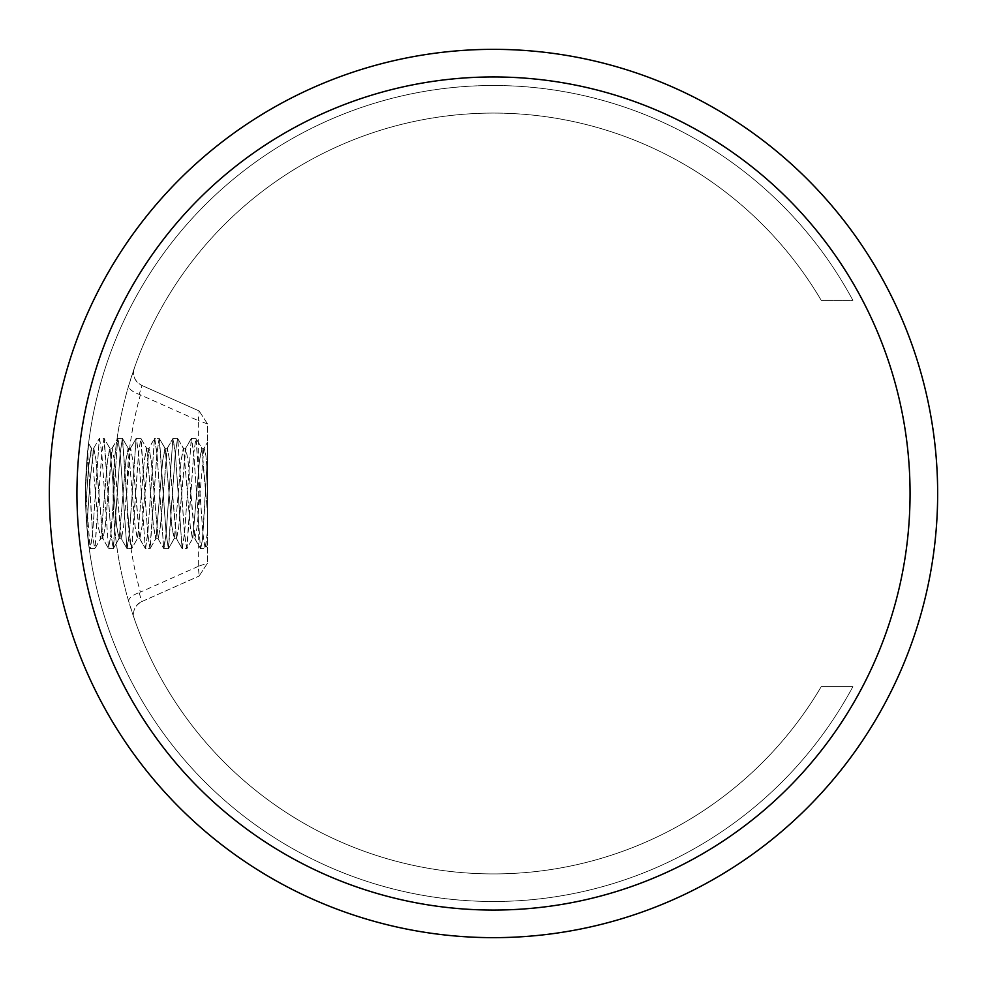 <?xml version="1.0" encoding="UTF-8"?>
<svg xmlns="http://www.w3.org/2000/svg" width="987" height="987" viewBox="0 0 987 987"><rect width="100%" height="100%" fill="white"/><g stroke="black" fill="none" stroke-linecap="round" stroke-linejoin="round"><path stroke-width="0.74" stroke-dasharray="4.93 3.7" d="M493.5 910.063A416.563 416.563 0 0 1 132.751 285.218A416.563 416.563 0 0 1 854.248 285.218A416.563 416.563 0 0 1 493.5 910.063M937.65 493.5A444.15 444.15 0 0 1 271.425 878.146A444.15 444.15 0 0 1 271.425 108.854A444.15 444.15 0 0 1 937.65 493.5M198.325 566.341L140.388 592.126A366.621 366.621 0 0 1 140.388 394.874L198.325 420.659L198.325 566.341L199.127 576.05L207.529 563.108L198.325 566.341M207.529 423.892L198.325 420.659L199.127 410.95L141.709 385.386L199.127 410.95L207.529 423.892L207.529 563.108L207.529 423.892L199.127 410.95M140.388 394.874L139.179 394.405L142.042 385.535M142.042 601.465L199.127 576.05L141.709 601.614L139.179 592.595L140.388 592.126M128.766 385.411A380.414 380.414 0 0 0 128.766 601.589L134.294 618.75C132.221 611.409 134.688 605.685 141.709 601.614A13.793 13.793 0 0 0 134.294 618.75A380.414 380.414 0 0 0 821.258 686.607L852.904 686.607L821.258 686.607A380.414 380.414 0 0 1 248.119 784.196A380.414 380.414 0 0 1 248.119 202.804A380.414 380.414 0 0 1 821.258 300.393L852.904 300.393A408.001 408.001 0 0 0 234.437 178.302A408.001 408.001 0 0 0 234.437 808.698A408.001 408.001 0 0 0 852.904 686.607A408.001 408.001 0 0 1 234.437 808.698A408.001 408.001 0 0 1 234.437 178.302A408.001 408.001 0 0 1 852.904 300.393L821.258 300.393A380.414 380.414 0 0 0 134.294 368.25L128.766 385.411C128.31 388.545 131.789 391.543 139.179 394.405M128.766 601.589C128.31 598.455 131.789 595.457 139.179 592.595M134.294 368.25C132.221 375.591 134.688 381.315 141.709 385.386A13.793 13.793 0 0 1 134.294 368.25M86.844 526.552L90.199 479.188L93.827 448.258L96.06 460.658L103.018 538.742L105.251 526.355L112.222 448.258L114.443 460.67L121.413 538.742L123.646 526.342L130.617 448.258L132.838 460.658L139.809 538.742L142.029 526.342L149 448.258L151.233 460.658L158.204 538.742L160.425 526.342L167.395 448.258L169.616 460.645L176.587 538.742L178.82 526.33L185.79 448.258L188.011 460.658L194.982 538.742L197.203 526.355L203.865 448.517L205.864 455.328L207.529 474.291L207.529 442.225L207.529 455.784L204.161 515.424L202.446 539.618L200.719 548.673L202.446 539.618L207.529 455.784L207.529 544.775L207.529 455.784L207.529 531.216L207.529 474.291L205.864 455.328L204.173 448.258L201.669 448.258L207.529 512.709L201.99 448.517L196.191 438.536L202.89 533.35L205.136 548.673L207.529 531.216L205.395 548.464L207.529 544.775L205.136 548.673L200.46 548.464L205.136 548.673L202.89 533.35L195.944 438.327L201.99 448.517L199.448 460.67L192.786 538.483L199.448 460.67L201.669 448.258L204.173 448.258L207.529 442.225L203.865 448.517L197.203 526.355L194.982 538.742L192.477 538.742L186.999 548.464L193.699 453.625L195.944 438.327L191.515 438.327L193.76 453.625L200.46 548.464L193.76 453.625L191.268 438.536L195.944 438.327L193.699 453.625L186.74 548.673L192.786 538.483L190.257 526.355L183.594 448.517L190.257 526.355L192.477 538.742L194.982 538.742L200.46 548.464L194.673 538.483L188.011 460.658L185.79 448.258L183.286 448.258L177.808 438.536L184.507 533.375L186.74 548.673L182.324 548.673L184.569 533.362L191.268 438.536L184.569 533.362L182.077 548.451L186.74 548.673L184.507 533.375L177.549 438.327L183.594 448.517L181.053 460.645L174.391 538.483L181.053 460.645L183.286 448.258L185.79 448.258L191.268 438.536L185.47 448.517L178.82 526.33L176.587 538.742L174.082 538.742L168.604 548.464L175.304 453.65L177.549 438.327L173.132 438.327L175.365 453.65L182.077 548.451L175.365 453.65L172.873 438.536L177.549 438.327L175.304 453.65L168.358 548.673L174.391 538.483L171.861 526.33L165.199 448.517L171.861 526.33L174.082 538.742L176.587 538.742L182.064 548.464L176.278 538.483L169.616 460.645L167.395 448.258L164.891 448.258L159.413 438.536L166.112 533.362L168.358 548.673L163.928 548.673L166.174 533.375L172.873 438.536L166.174 533.375L163.682 548.464L168.358 548.673L166.112 533.362L159.154 438.327L165.199 448.517L162.67 460.658L156.008 538.483L162.67 460.658L164.891 448.258L167.395 448.258L172.873 438.536L167.087 448.517L160.425 526.342L158.204 538.742L155.699 538.742L150.209 548.464L156.921 453.625L159.154 438.327L154.737 438.327L156.982 453.625L163.682 548.464L156.982 453.625L154.478 438.536L159.154 438.327L156.921 453.625L149.962 548.673L156.008 538.483L153.466 526.342L146.804 448.517L153.466 526.342L155.699 538.742L158.204 538.742L151.233 460.658L149 448.258L146.495 448.258L141.018 438.536L147.717 533.35L149.962 548.673L145.545 548.673L147.779 533.35L154.478 438.536L147.779 533.35L145.286 548.464L149.962 548.673L147.717 533.35L140.771 438.327L146.816 448.517L144.275 460.67L137.612 538.483L144.275 460.67L146.495 448.258L149 448.258L154.478 438.536L148.692 448.517L142.029 526.342L139.809 538.742L137.304 538.742L131.826 548.464L138.525 453.638L140.771 438.327L136.342 438.327L138.587 453.638L145.286 548.464L138.587 453.638L136.095 438.536L140.771 438.327L138.525 453.638L131.567 548.673L137.612 538.483L135.071 526.33L128.421 448.517L135.071 526.33L137.304 538.742L139.809 538.742L145.286 548.464L139.5 538.483L132.838 460.658L130.617 448.258L128.113 448.258L122.622 438.536L129.322 533.375L131.567 548.673L127.15 548.673L129.396 533.375L136.095 438.536L129.396 533.375L126.891 548.464L131.567 548.673L129.322 533.375L122.376 438.327L128.421 448.517L125.88 460.645L119.217 538.483L125.88 460.645L128.113 448.258L130.617 448.258L136.095 438.536L130.296 448.517L123.646 526.342L121.413 538.742L118.909 538.742L113.431 548.464L120.13 453.638L122.376 438.327L117.959 438.327L120.204 453.625L126.891 548.464L120.204 453.625L117.7 438.536L122.376 438.327L120.13 453.638L113.184 548.673L119.217 538.483L116.688 526.355L110.026 448.517L116.688 526.355L118.909 538.742L121.413 538.742L126.891 548.464L121.105 538.483L114.443 460.67L112.222 448.258L109.717 448.258L104.24 438.536L110.939 533.35L113.184 548.673L108.755 548.673L111 533.35L117.7 438.536L111 533.35L108.508 548.464L113.184 548.673L110.939 533.35L103.98 438.327L110.026 448.517L107.484 460.67L100.834 538.483L107.484 460.67L109.717 448.258L112.222 448.258L117.7 438.536L111.913 448.517L105.251 526.355L103.018 538.742L100.526 538.742L95.036 548.464L101.747 453.625L103.98 438.327L99.564 438.327L101.809 453.625L108.508 548.464L101.809 453.625L99.564 438.327L103.98 438.327L101.747 453.625L94.789 548.673L100.834 538.483L98.293 526.342L91.631 448.517L98.293 526.342L100.526 538.742L103.018 538.742L108.508 548.464L102.71 538.483L96.06 460.658L93.827 448.258L91.322 448.258L88.596 443.286L87.658 451.602L91.186 512.635L92.988 538.779L94.789 548.673L90.372 548.673L92.618 533.375L99.305 438.536L92.618 533.375L90.113 548.464L94.789 548.673L92.988 538.779L87.658 451.602C91.186 425.15 84.351 462.2 85.746 507.886L88.941 546.44L86.844 526.552C92.05 569.758 85.511 533.782 85.524 488.812L90.113 548.464L88.941 546.44L90.113 548.464L85.524 488.812L88.596 443.286L91.631 448.517L88.534 467.085L85.746 507.886L86.844 526.552L90.199 479.188L93.827 448.258L91.322 448.258L88.534 467.085L85.746 507.886C84.351 462.2 91.186 425.15 87.658 451.602L85.524 488.812C85.511 533.782 92.05 569.758 86.844 526.552M199.127 576.05L207.529 563.108M93.518 448.517L99.305 438.536L93.518 448.517M157.883 538.483L163.682 548.464L157.883 538.483"/><path stroke-width="1.48" d="M49.35 493.5A444.15 444.15 0 0 0 493.5 937.65A444.15 444.15 0 0 0 937.65 493.5A444.15 444.15 0 0 0 493.5 49.35A444.15 444.15 0 0 0 49.35 493.5M493.5 910.063A416.563 416.563 0 0 1 132.751 285.218A416.563 416.563 0 0 1 854.248 285.218A416.563 416.563 0 0 1 493.5 910.063"/></g></svg>
